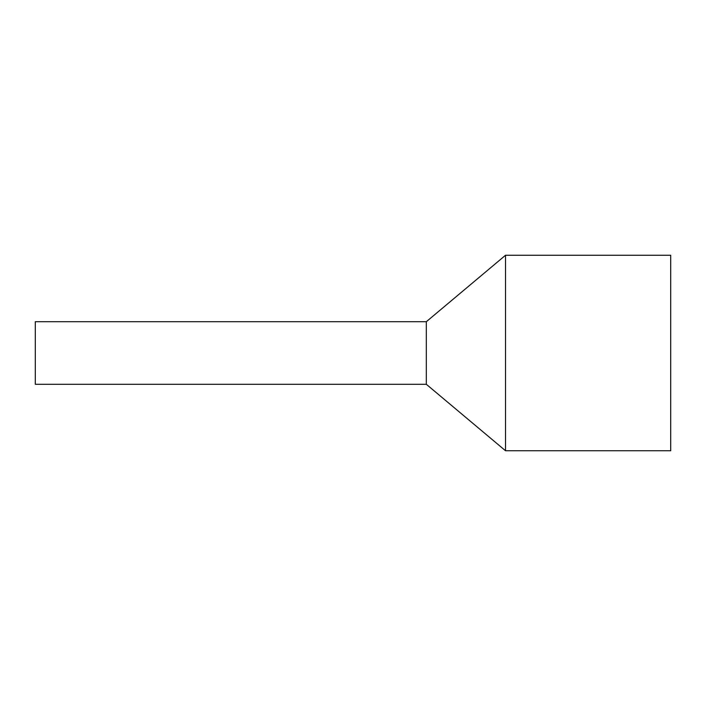 <?xml version="1.0" encoding="UTF-8"?>
<svg xmlns="http://www.w3.org/2000/svg" width="706" height="706" viewBox="0 0 706 706"><rect width="100%" height="100%" fill="white"/><g stroke="black" fill="none" stroke-linecap="round" stroke-linejoin="round"><path stroke-width="1.06" d="M670.7 450.755L670.7 255.245L505.531 255.245L505.531 450.755L670.7 450.755M505.531 450.755L426.318 384.285L426.318 321.715L505.531 255.245M426.318 321.715L35.3 321.715L35.3 384.285L426.318 384.285"/></g></svg>
